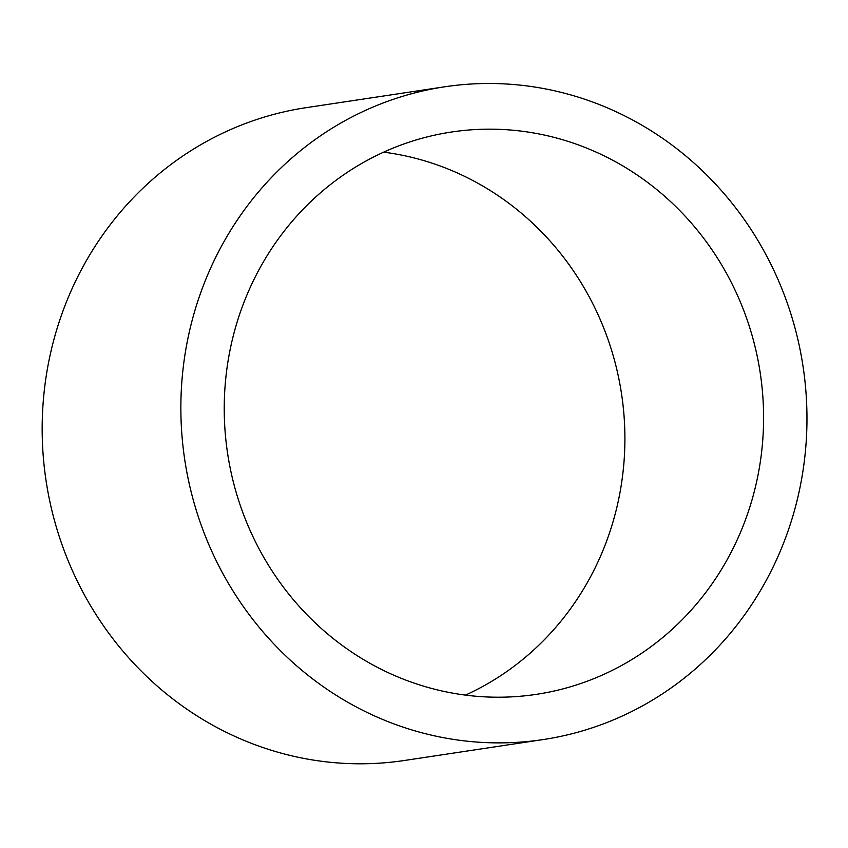 <?xml version="1.0" encoding="UTF-8"?>
<svg xmlns="http://www.w3.org/2000/svg" width="848" height="848" viewBox="0 0 848 848"><rect width="100%" height="100%" fill="white"/><g stroke="black" fill="none" stroke-linecap="round" stroke-linejoin="round"><path stroke-width="1.27" d="M465.478 695.116A284.345 269.335 81.4 0 0 623.725 465.139A284.345 269.335 81.4 0 0 383.656 152.163M762.416 444.246A284.345 269.335 -98.6 0 1 536.286 694.364A284.345 269.335 -98.6 0 1 227.582 453.32A284.345 269.335 -98.6 0 1 451.549 132.012A284.345 269.335 -98.6 0 1 762.416 444.246M543.091 739.583L404.411 760.486A330.084 312.658 -98.6 0 1 46.057 480.668A330.084 312.658 -98.6 0 1 306.043 107.685L444.734 86.793A330.084 312.658 -98.6 0 1 805.6 449.239A330.084 312.658 -98.6 0 1 543.091 739.583A330.084 312.658 -98.6 0 1 184.747 459.775A330.084 312.658 -98.6 0 1 444.734 86.793"/></g></svg>
